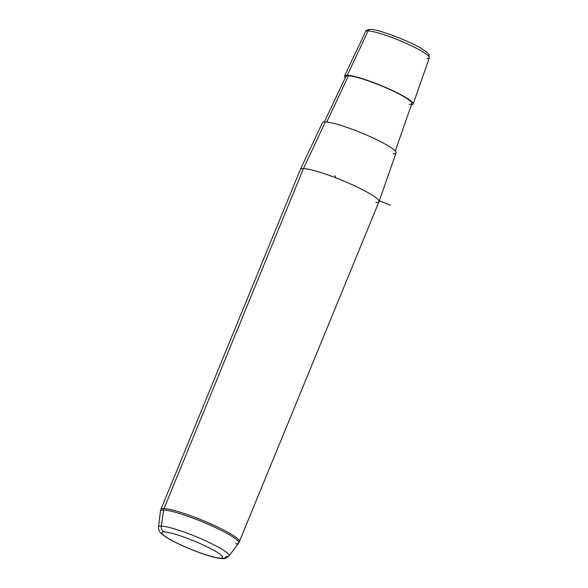 <?xml version="1.0" encoding="UTF-8"?>
<svg xmlns="http://www.w3.org/2000/svg" width="588" height="588" viewBox="0 0 588 588"><rect width="100%" height="100%" fill="white"/><g stroke="black" fill="none" stroke-linecap="round" stroke-linejoin="round"><path stroke-width="0.88" d="M345.281 77.719A37.044 5.027 22.3 0 1 347.28 75.257A37.044 5.027 22.3 0 1 391.027 89.868A37.044 5.027 22.3 0 1 411.416 104.84A37.044 5.027 -157.7 0 0 413.136 104.083A37.044 5.027 -157.7 0 0 386.544 87.855A37.044 5.027 -157.7 0 0 347.28 75.257L368.103 30.914A34.449 4.675 22.3 0 1 404.618 42.637A34.449 4.675 22.3 0 1 429.343 57.72A34.449 4.675 -157.7 0 0 404.618 42.637A34.449 4.675 -157.7 0 0 368.103 30.914L347.28 75.257A37.044 5.027 -157.7 0 0 344.59 75.97A37.044 5.027 -157.7 0 0 345.281 77.719M409.248 104.311A35.67 4.844 -157.7 0 0 391.836 90.464A35.67 4.844 -157.7 0 0 348.449 75.808A35.67 4.844 22.3 0 1 386.257 87.943A35.67 4.844 22.3 0 1 411.865 103.561L395.268 151.028M326.752 122.025L348.449 75.808L326.752 122.025M324.348 121.936L345.862 76.491A35.67 4.844 22.3 0 1 348.449 75.808M393.151 153.711A39.778 5.395 -157.7 0 0 373.74 138.268A39.778 5.395 -157.7 0 0 325.37 121.929L303.452 168.594A42.505 5.77 -157.7 0 0 300.365 169.41L322.474 122.686A39.778 5.395 22.3 0 1 325.37 121.929A39.778 5.395 22.3 0 1 367.522 135.453A39.778 5.395 22.3 0 1 396.077 152.873L379.01 201.669A42.505 5.77 -157.7 0 0 348.5 183.052A42.505 5.77 -157.7 0 0 303.452 168.594L325.37 121.929M375.894 202.559A42.505 5.77 -157.7 0 0 379.01 201.669M426.815 58.44A34.449 4.675 -157.7 0 0 429.343 57.72L429.049 54.765C427.77 53.317 429.71 54.015 422.169 49.01C408.888 40.528 375.732 28.533 370.469 29.4A2.742 2.55 91.8 0 0 368.103 30.914A2.742 2.55 -88.2 0 1 370.469 29.4A2.742 2.55 91.8 0 0 370.469 29.4C367.287 29.65 365.67 30.378 365.596 31.576A34.449 4.675 22.3 0 1 368.103 30.914A34.449 4.675 -157.7 0 0 365.596 31.576L344.59 75.97M220.206 558.144A32.81 4.454 22.3 0 1 180.303 544.664A32.81 4.454 22.3 0 1 164.287 531.927A32.81 4.454 22.3 0 1 204.19 545.414A32.81 4.454 22.3 0 1 220.206 558.144A5.483 5.108 91.8 0 0 222.095 558.6A5.483 5.108 91.8 0 0 226.248 556.535A38.11 5.174 -157.7 0 0 228.938 555.939A38.11 5.174 -157.7 0 0 202.448 539.38A38.11 5.174 -157.7 0 0 161.303 526.084A5.483 5.108 91.8 0 0 164.287 531.927A32.81 4.454 -157.7 0 0 180.303 544.664A32.81 4.454 -157.7 0 0 220.206 558.144A32.81 4.454 -157.7 0 0 204.19 545.414A32.81 4.454 -157.7 0 0 164.287 531.927A5.483 5.108 -88.2 0 1 161.303 526.084A38.11 5.174 22.3 0 1 202.448 539.38A38.11 5.174 22.3 0 1 228.938 555.939C226.159 558.269 223.881 559.159 222.095 558.6A5.483 5.108 -88.2 0 1 220.206 558.144M235.744 543.819A42.321 5.74 -157.7 0 0 238.728 543.158A42.321 5.74 -157.7 0 0 209.306 524.768A42.321 5.74 -157.7 0 0 163.618 510.009A42.321 5.74 22.3 0 1 209.306 524.768A42.321 5.74 22.3 0 1 238.728 543.158L378.995 201.706A42.505 5.77 22.3 0 0 348.64 183.118A42.505 5.77 22.3 0 0 303.452 168.594L163.993 508.627A5.483 5.108 91.8 0 0 163.618 510.009L161.303 526.084L163.618 510.009A5.483 5.108 -88.2 0 1 163.993 508.627A42.505 5.77 22.3 0 1 209.181 523.151A42.505 5.77 22.3 0 1 239.544 541.739A42.505 5.77 -157.7 0 0 209.181 523.151A42.505 5.77 -157.7 0 0 163.993 508.627A42.505 5.77 22.3 0 0 160.892 509.48L300.343 169.447A42.505 5.77 22.3 0 1 303.452 168.594L163.993 508.627A42.505 5.77 -157.7 0 0 160.892 509.48L160.473 511.06A42.321 5.74 22.3 0 1 163.618 510.009A42.321 5.74 -157.7 0 0 160.473 511.06L158.466 527.032A38.11 5.174 22.3 0 1 161.303 526.084A38.11 5.174 -157.7 0 0 158.466 527.032C158.892 533.037 160.98 533.095 164.596 536.175C168.727 538.976 174.467 542.055 181.81 545.421C196.686 552.058 212.54 557.953 222.095 558.6M378.878 200.714L390.256 205.109M335.888 177.863L334.785 175.621M429.343 57.72L413.136 104.083M238.728 543.158L228.938 555.939"/></g></svg>
